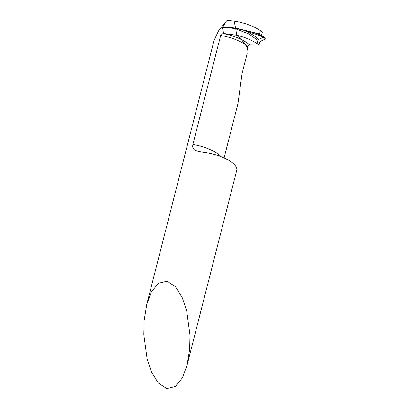 <?xml version="1.0" encoding="UTF-8"?>
<svg xmlns="http://www.w3.org/2000/svg" width="409" height="409" viewBox="0 0 409 409"><rect width="100%" height="100%" fill="white"/><g stroke="black" fill="none" stroke-linecap="round" stroke-linejoin="round"><path stroke-width="0.61" d="M220.65 35.481L223.002 33.518A28.834 10.476 14.3 0 1 241.269 39.474A28.834 10.476 14.3 0 1 249.669 44.934L259.045 45.021L259.766 42.199A1.12 0.864 132.6 0 1 260.507 41.309L264.429 39.443A1.12 0.864 -47.4 0 0 265.17 38.553L260.635 35.849L243.14 30.046L235.691 28.446L236.658 35.23L241.269 39.474L245.109 44.479A27.035 9.821 -165.7 0 0 220.65 35.481L192.864 144.495L192.634 146.427L192.956 148.017L194.188 149.679L198.099 151.448L203.493 152.358A27.035 9.821 14.3 0 1 233.621 163.84A27.035 9.821 14.3 0 1 236.745 170.302L187.071 365.186L182.45 377.711L175.4 386.495L166.79 388.55L158.324 383.064L151.565 372.078L147.112 358.846L143.83 334.654L144.142 320.62L146.729 304.557L151.35 292.031L158.401 283.248L167.01 281.193L175.476 286.673L182.235 297.66L186.688 310.891L189.975 335.083L189.664 349.122L187.071 365.186M146.729 304.557L214.035 40.511L218.498 30.895L226.289 21.268L227.194 20.45L234.122 21.104C244.689 22.822 253.447 26.002 260.395 30.639L262.363 32.004L261.642 34.826A1.12 0.864 132.6 0 0 261.929 35.726L264.889 37.654A1.12 0.864 -47.4 0 1 265.17 38.553M224.091 157.946L237.966 103.518L242.056 73.548L247.128 53.64L246.99 51.391L247.46 47.562L245.109 44.479L247.46 47.562L247.716 46.544A27.035 9.821 -165.7 0 0 245.109 44.479L243.974 42.776M223.002 33.518A27.035 9.821 -165.7 0 1 223.508 33.456L222.619 27.367L229.74 27.495L226.223 26.933L222.849 26.953L226.289 21.268M222.619 27.367L222.849 26.953M223.508 33.456L236.658 35.23L235.788 28.896L235.691 28.446L230.006 27.776L222.654 27.73M235.691 28.446L234.122 21.104L235.691 28.446M241.269 39.474L236.658 35.23C244.96 37.224 251.77 40.031 257.077 43.656L259.045 45.021M249.669 44.934A1.805 1.391 -47.4 0 0 247.716 46.544M247.46 47.562L247.716 46.544L249.669 44.934L259.045 45.021L259.766 42.199L260.507 41.309L264.429 39.443L265.17 38.553L264.889 37.654L261.929 35.726L261.642 34.826L262.363 32.004M221.034 156.673A27.035 9.821 -165.7 0 0 192.864 144.495M257.077 43.656L257.91 40.379A1.12 0.864 132.6 0 1 258.652 39.489L262.578 37.628A1.12 0.864 -47.4 0 0 263.105 37.188A1.12 0.864 -47.4 0 0 262.803 36.744L259.848 34.816A1.12 0.864 132.6 0 1 259.562 33.916L235.64 28.057L229.74 27.495M257.91 40.379L248.81 33.921L235.788 28.896L230.006 27.776M259.562 33.916L260.395 30.639M258.652 39.489C255.216 36.048 250.047 32.899 243.14 30.046C250.405 31.498 255.973 33.088 259.848 34.816M262.578 37.628L260.635 35.849L262.803 36.744"/></g></svg>
